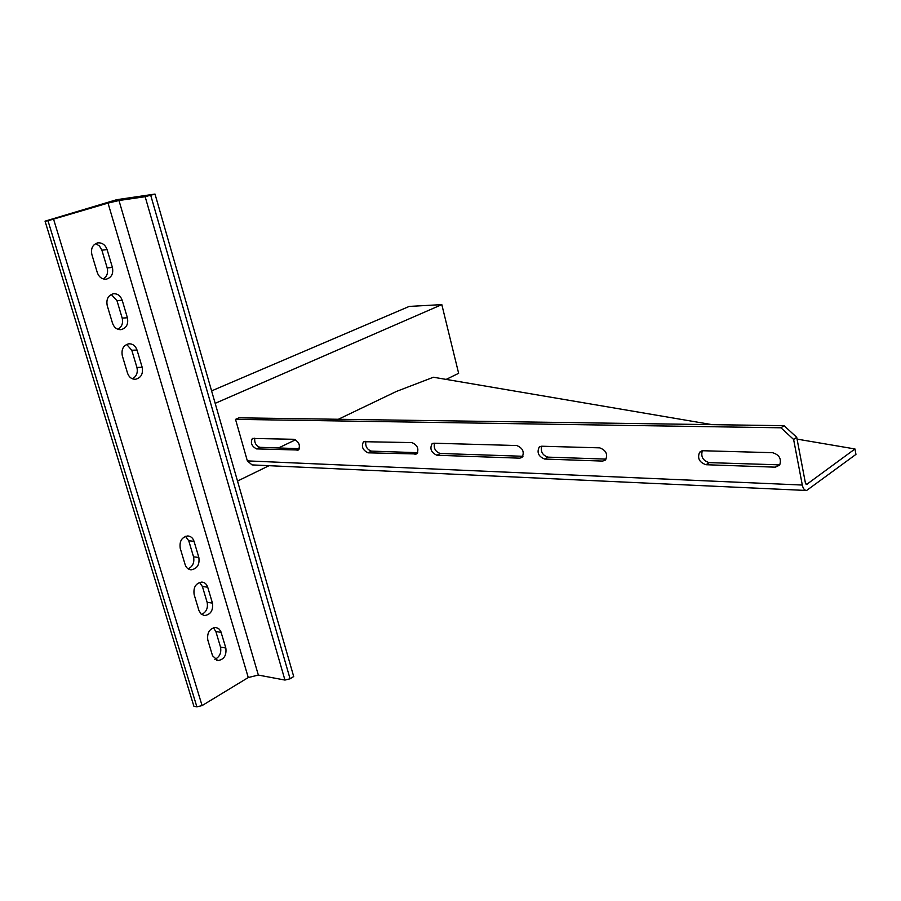 <?xml version="1.0" encoding="UTF-8"?>
<svg xmlns="http://www.w3.org/2000/svg" width="901" height="901" viewBox="0 0 901 901"><rect width="100%" height="100%" fill="white"/><g stroke="black" fill="none" stroke-linecap="round" stroke-linejoin="round"><path stroke-width="1.35" d="M706.046 464.725L775.333 467.168L779.647 465.153C781.708 458.891 779.331 454.746 772.517 452.685L703.163 450.748L699.581 452.234C697.194 458.271 699.345 462.438 706.046 464.725L709.222 462.63L779.838 464.86M544.632 459.048L602.668 461.087L605.528 460.039C608.017 454.329 606.069 450.263 599.706 447.853L541.636 446.22L539.237 447.031C536.658 452.493 538.46 456.503 544.632 459.048L547.932 457.134L605.934 459.105L602.668 461.087M436.94 455.253L519.764 458.17L522.084 457.404C524.596 452.009 522.828 448.056 516.757 445.533L433.899 443.213L432.086 443.743C429.574 448.788 431.185 452.629 436.94 455.253L440.274 453.473L522.963 456.278M368.092 452.831L416.746 453.969C419.179 448.991 417.58 445.195 411.937 442.594L363.531 441.693C361.121 446.468 362.641 450.173 368.092 452.831L371.437 451.119L417.749 452.696M256.571 448.912L298.321 450.004C300.562 445.488 299.121 441.918 293.996 439.294L252.415 438.427C250.241 442.774 251.627 446.265 256.571 448.912L259.905 447.324L299.357 448.675M235.521 419.359L247.347 460.884L802.307 485.042L793.612 439.451L780.953 427.795L235.521 419.359L238.889 417.839L784.084 425.689L780.953 427.795M806.508 484.423L805.37 482.79L796.721 437.312L793.612 439.451M796.721 437.312L784.084 425.689M702.318 450.793C700.685 456.773 702.983 460.715 709.222 462.63M541.681 446.232C540.499 451.728 542.582 455.365 547.932 457.134M434.428 443.224C433.55 448.405 435.498 451.818 440.274 453.473M365.851 441.299C365.164 446.277 367.022 449.543 371.437 451.119M254.735 438.19C254.307 442.819 256.03 445.871 259.905 447.324M338.359 419.269L396.417 391.439L433.426 377.237L712.094 424.653M797.07 439.114L854.97 448.968L855.95 454.386L806.62 490.482C804.537 490.414 803.095 488.601 802.307 485.042M278.499 447.966L295.596 439.767M854.97 448.968L806.665 484.423M806.08 490.459L252.043 464.905L247.347 460.884M196.891 706.857L193.873 706.204L45.05 221.162L116.691 199.695L155.017 194.075L293.703 676.538L290.077 678.802L284.941 680.064L258.35 675.074L248.271 677.541L202.083 705.584L196.891 706.857L47.99 220.756L45.05 221.162M155.017 194.075L145.151 196.688L118.977 200.506L108.019 203.097L47.99 220.756M185.122 564.589C186.225 567.821 188.241 569.567 191.17 569.826C197.229 568.722 199.785 564.6 198.839 557.449L194.03 541.298C192.893 537.953 190.798 536.174 187.746 535.949C181.777 537.109 179.265 541.242 180.234 548.326L185.122 564.589M198.941 610.54L201.126 614.077L204.583 615.563C210.721 614.527 213.334 610.371 212.445 603.096L207.703 587.193C206.644 584.062 204.696 582.35 201.847 582.069C195.787 583.15 193.208 587.317 194.132 594.536L198.941 610.54M212.546 655.759L217.805 660.579C224.011 659.611 226.68 655.421 225.836 648.022L220.745 631.229L218.65 628.571L215.711 627.456C209.573 628.47 206.937 632.66 207.804 640.014L212.546 655.759M137.031 350.061C135.488 345.793 132.751 343.709 128.798 343.799C123.347 345.286 121.184 349.273 122.311 355.76L127.525 373.127C129.034 377.26 131.692 379.31 135.488 379.276C141.052 377.857 143.282 373.87 142.178 367.304L137.031 350.061L131.783 350.241L136.918 367.417C138.033 372.654 136.524 376.449 132.402 378.803M122.187 300.258C120.52 295.708 117.592 293.546 113.402 293.76C108.131 295.325 106.07 299.267 107.219 305.585L112.524 323.245C114.157 327.649 116.984 329.777 121.027 329.642C126.422 328.144 128.55 324.191 127.413 317.783L122.187 300.258L116.961 300.63L122.176 318.087C123.291 323.189 121.883 326.917 117.941 329.282M107.095 249.611C105.293 244.779 102.162 242.527 97.736 242.865C92.645 244.509 90.697 248.406 91.868 254.566L97.274 272.519C99.031 277.204 102.05 279.423 106.341 279.164C111.544 277.576 113.571 273.667 112.411 267.428L107.095 249.611L101.881 250.185L107.185 267.935C108.3 272.879 106.994 276.551 103.266 278.927M185.493 536.32L188.737 540.758L193.546 556.852C194.593 562.528 192.791 566.526 188.151 568.846M199.56 582.406L202.398 586.495L207.14 602.33C208.176 608.085 206.318 612.128 201.587 614.459M213.379 627.749L215.857 631.511L220.52 647.098C221.533 652.91 219.641 656.998 214.843 659.352M126.647 344.407L131.783 350.241M111.251 294.436L116.961 300.63M95.585 243.619L99.459 245.973L101.881 250.185M211.6 390.888L409.223 306.419L441.817 304.617L458.643 373.318L446.153 379.4M269.05 465.693L237.515 481.055M441.817 304.617L215.17 403.344M298.974 449.396L297.037 450.331M417.501 453.158L414.978 454.487M522.918 456.379L519.764 458.17M778.441 464.984L775.333 467.168M806.046 484.197L807.127 484.242M53.643 219.416L202.083 705.584M108.019 203.097L248.271 677.541M118.977 200.506L258.35 675.074M145.151 196.688L284.941 680.064M150.737 195.371L290.077 678.802M112.411 267.428L107.185 267.935M127.413 317.783L122.176 318.087M142.178 367.304L136.918 367.417M225.836 648.022L220.52 647.098M221.173 632.378L215.857 631.511M212.445 603.096L207.14 602.33M207.703 587.193L202.398 586.495M198.839 557.449L193.546 556.852M194.03 541.298L188.737 540.758M432.784 443.382L432.086 443.743M540.318 446.423L539.237 447.031M701.564 450.962L699.581 452.234M106.341 279.164L105.518 279.231M121.027 329.642L120.16 329.687M135.488 379.276L134.587 379.287M217.805 660.579L216.904 660.41M204.583 615.563L203.66 615.428M191.17 569.826L190.235 569.714"/></g></svg>
